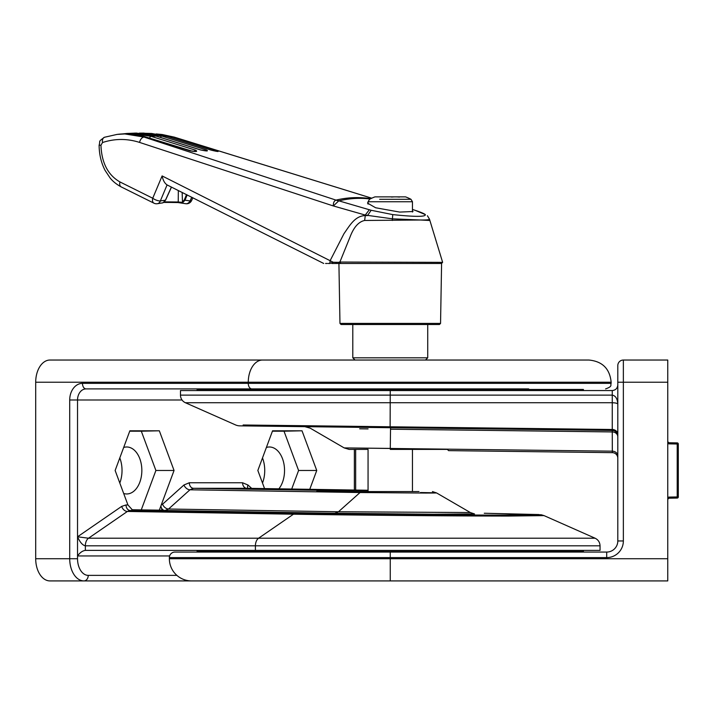 <?xml version="1.0" encoding="UTF-8"?>
<svg xmlns="http://www.w3.org/2000/svg" width="714" height="714" viewBox="0 0 714 714"><rect width="100%" height="100%" fill="white"/><g stroke="black" fill="none" stroke-linecap="round" stroke-linejoin="round"><path stroke-width="1.07" d="M355.019 360.034L352.796 357.812L427.722 357.812L427.722 324.513M400.866 199.295L410.978 199.295A44.402 44.402 0 0 0 405.525 196.868L389.148 196.868M412.46 212.022L412.46 201.75L410.978 199.295L379.652 199.295M412.46 201.75L368.058 201.75L369.54 199.295A44.402 44.402 0 0 1 374.993 196.868L391.37 196.868A44.206 15.119 90 0 1 391.567 197.073A41.698 39.181 -90 0 1 395.476 196.868A41.698 39.181 -90 0 1 399.394 197.073A44.206 15.119 -90 0 0 399.188 196.868L399.403 196.868M126.842 133.473L122.353 133.937L131.358 133.313L151.056 136.338L195.591 150.199C198.081 151.707 196.163 151.903 189.844 150.77L145.308 136.883L125.61 133.857L117.721 134.33M104.931 137.159L117.051 134.41L124.852 133.946L143.996 137.052L336.017 200.116A55.496 42.019 -103.5 0 0 338.882 200.848L371.173 210.282L392.745 214.602C414.995 216.922 425.865 216.922 425.339 214.602C424.098 213.575 420.662 212.138 415.03 210.282L413.326 209.72L415.03 210.282M156.17 133.937L172.583 136.883L217.127 150.77C219.573 151.903 217.663 151.707 211.389 150.199L166.844 136.338L151.654 133.473L139.257 133.143L143.755 133.099L161.819 136.097L206.364 149.949C208.827 151.261 206.908 151.261 200.616 149.949A1.669 1.044 -72.7 0 1 200.83 149.976L200.83 149.976A1.669 1.044 -72.7 0 1 201.009 150.065M200.616 149.949L156.08 136.097L136.383 133.081L126.869 133.464M151.654 133.473L166.996 136.365A1.669 1.044 -72.7 0 1 167.138 136.428M156.152 133.937L162.176 134.509L174.243 137.124A5.551 3.32 107.1 0 0 173.895 137.052L162.185 134.509M164.39 201.875L178.241 201.991L178.143 202.562L163.801 202.365M187.175 194.904L184.988 200.232L182.507 202.812L178.973 202.714M178.33 190.513L178.241 201.991L177.768 202.517L185.613 203.704A5.551 4.222 -80.3 0 0 186.167 203.749A5.551 4.222 -80.3 0 0 190.058 200.946L191.745 197.18M185.613 203.704A5.551 5.551 0 0 0 191.629 200.491A5.551 1.678 -156 0 1 190.254 200.955A5.551 1.678 -156 0 1 190.058 200.946A210.862 135.535 -90 0 0 184.988 200.232L184.283 199.982L186.515 194.574M371.753 198.206L173.895 137.052A274.479 176.429 90 0 0 172.583 136.883A1.669 1.044 107.3 0 0 171.405 137.74M429.542 220.465L420.475 220.01L364.64 220.465C358.58 221.759 353.707 227.293 350.012 237.066L339.891 262.038L442.591 262.359L441.591 263.466L336.508 263.466L336.08 262.939M440.547 323.424L439.44 324.513L341.078 324.513L339.971 323.424L440.547 323.424L441.591 263.466M429.132 218.814C430.506 219.662 427.615 220.055 420.475 220.01L392.289 218.814L365.282 215.066L333.367 205.962L139.596 142.425C127.163 138.462 114.802 138.498 102.521 142.532L100.951 145.228C101.62 162.828 107.957 175.073 119.961 181.945A5.551 3.481 116.4 0 0 121.21 186.916L153.983 203.195A5.551 3.481 -63.6 0 1 152.742 198.233L162.114 175.93L333.224 262.261L339.846 262.359M429.489 219.18L442.546 262.038M327.119 263.466L325.575 263.466M339.266 262.065A1.107 1.044 90 0 0 340.275 263.466L331.733 263.466M330.207 263.466L327.994 263.466L330.207 263.466M162.114 175.93C163.015 180.294 164.666 183.284 167.076 184.917L160.347 200.946A5.551 4.222 80.3 0 1 157.392 203.704L157.392 203.704A5.551 4.222 80.3 0 1 156.928 203.749M161.962 203.026L162.953 202.812L161.962 203.026L162.953 202.812L165.425 200.232L171.396 187.059M365.282 324.513L358.642 324.513M412.46 210.808L413.013 211.514L399.733 212.085L375.635 207.765L367.505 203.088L368.058 202.258M392.316 220.465L392.745 214.602M364.64 220.465L365.282 215.583L367.478 215.592L371.173 210.282M365.282 215.066L365.282 215.583C355.108 215.869 349.922 225.16 343.943 233.737L330.136 260.655L329.814 263.296L333.224 262.261M415.316 210.38L425.339 214.602M365.291 215.021L369.352 209.72M335.999 200.125A55.496 39.689 -101.8 0 0 338.704 200.893L333.367 205.962C333.188 202.83 334.063 200.884 335.999 200.125L336.017 200.116A212.924 136.865 -90 0 1 370.718 198.688M100.951 145.228L99.112 145.228C99.21 154.563 101.218 162.979 105.119 170.459L110.063 177.911C110.5 178.393 113.562 182.757 121.21 186.916L121.21 186.916M165.496 200.063L165.425 200.232A210.862 135.535 -90 0 0 160.347 200.946A5.551 1.83 -157.2 0 1 160.159 200.955A5.551 1.83 -157.2 0 1 152.742 198.233L119.961 181.945M339.891 262.038L340.81 263.466M323.71 263.466L167.076 184.917M178.589 202.044L182.07 202.312L184.283 199.982M171.476 187.104L165.55 200.188L162.953 202.812M163.729 202.419L177.652 202.481M182.15 192.405L182.507 202.812M217.127 150.77A1.669 1.044 107.3 0 0 216.163 151.288M192.753 151.341L144.174 136.481M206.364 149.949A1.669 1.044 107.3 0 0 205.221 150.832M195.591 150.199A1.669 1.044 107.3 0 0 194.36 151.484M189.844 150.77A1.669 1.044 -72.7 0 1 190.129 150.797L190.129 150.797A1.669 1.044 -72.7 0 1 190.352 150.922M617.806 436.004A5.551 5.551 0 0 0 612.326 430.453L239.85 425.856A11.103 11.103 0 0 1 235.495 424.901L185.426 402.741A8.327 8.327 0 0 1 180.472 395.128L180.472 390.558L612.255 390.558C615.602 390.21 617.449 388.354 617.806 385.007L617.806 365.586A5.551 5.551 0 0 1 623.358 360.034L667.76 360.034L667.76 382.231L623.358 382.231L623.358 540.962A16.654 16.654 0 0 1 606.704 557.616L169.37 557.616A5.551 5.551 0 0 1 174.921 552.065L390.255 552.065L311.723 552.065L312.562 552.065L312.562 551.511M169.37 558.723L667.76 558.723L667.76 580.919L191.575 580.919A22.196 22.196 0 0 1 169.37 558.723L169.37 557.616M239.85 425.856L308.957 426.704M368.058 426.49L276.434 425.392M243.126 424.991L612.255 429.498L612.255 402.741L185.426 402.741M528.672 388.898L251.846 388.898A5.551 3.57 -90 0 1 248.276 383.347L611.148 383.347L611.148 382.231L35.7 382.231L35.7 558.723A22.196 14.271 -90 0 0 49.971 580.919L390.255 580.919L390.255 552.065L606.704 552.065A11.103 11.103 0 0 0 617.806 540.962L617.806 404.16C617.449 403.303 615.602 402.83 612.255 402.741L612.255 395.128C615.602 395.708 617.449 398.715 617.806 404.16L617.806 385.007M617.655 434.719L617.806 436.058M667.76 558.723L667.76 382.231M390.549 427.713L304.762 426.651L390.549 427.713L390.272 448.419L344.166 447.901L612.317 451.168L612.255 429.498A5.551 5.078 0 0 1 617.806 434.576M390.513 429.203L612.317 431.934A5.551 4.811 0 0 1 617.806 436.745M359.678 428.802L368.058 428.909M364.649 448.133L357.785 448.053M357.196 448.053L351.315 447.981M348.057 447.946L347.093 447.937M347.004 447.937L344.166 447.901L310.206 428.159L304.762 426.651M617.806 458.201A5.551 5.551 0 0 0 612.326 452.649L448.535 450.632L447.419 449.392L390.29 449.392L390.272 448.419M612.326 452.649L612.317 451.168A5.551 4.811 0 0 1 617.806 455.969M344.166 447.901L349.084 449.392L368.058 449.392L368.058 491.571M434.157 449.392L447.419 449.392M35.7 382.231A22.196 14.271 -90 0 1 49.971 360.034L588.943 360.034C602.429 361.355 609.827 368.754 611.148 382.231M542.461 360.034L517.971 360.034M182.043 399.992L77.531 399.992L77.531 536.794L88.536 538.213L258.593 538.213A8.327 5.355 90 0 0 255.407 545.826L85.35 545.826C82.556 545.255 79.95 542.238 77.531 536.794L121.701 506.378L126.03 504.959A5.551 4.248 -90 0 0 130.234 510.501L296.462 513.25C346.87 514.151 463.529 515.187 505.476 515.106L538.909 514.553L484.333 513.25A11.103 6.89 90.9 0 0 484.262 513.25M484.333 513.25L541.23 514.776L544.023 515.606L508.814 516.052C457.799 516.079 353.492 515.178 293.472 514.196L127.395 511.456L88.536 538.213A8.327 5.355 90 0 0 85.35 545.826L85.35 550.396L600.046 550.396L600.046 545.826L255.407 545.826L255.407 550.396M262.502 483.021A24.419 15.699 90 0 0 264.733 470.481A24.419 15.699 90 0 0 262.502 457.933M278.871 488.822A23.491 15.101 90 0 0 284.538 470.481A23.491 15.101 90 0 0 269.883 447A23.491 15.101 90 0 0 266.376 447.473M119.8 483.021A24.419 15.699 90 0 0 122.032 470.481A24.419 15.699 90 0 0 119.8 457.933M123.683 493.481A23.491 15.101 90 0 0 127.181 493.954A23.491 15.101 90 0 0 141.845 470.481A23.491 15.101 90 0 0 127.181 447A23.491 15.101 90 0 0 123.683 447.473M115.141 470.481L127.94 504.959L132.643 510.162L162.096 510.162L160.891 506.244L161.275 504.905L174.055 470.481L159.329 430.792L129.868 430.792L115.141 470.481M309.76 489.322L316.748 470.481L302.022 430.792L272.569 430.792L257.843 470.481L264.564 488.59M251.846 388.898L86.037 388.898A11.103 8.506 -90 0 0 77.531 399.992L69.713 399.992A16.654 12.754 90 0 1 82.467 383.347L248.276 383.347L248.276 382.231A22.196 14.271 -90 0 1 262.547 360.034M474.283 513.91L433.478 514.241L334.866 513.241L164.979 510.501L130.234 510.501L127.395 511.456A5.551 3.891 -124.6 0 1 121.701 506.378M132.643 510.162L159.329 510.162L161.275 504.905L162.56 504.209A5.551 3.686 -131.9 0 0 168.558 509.02L338.463 511.759L360.043 492.535L189.96 489.795L168.558 509.02L164.979 510.501A5.551 4.248 -90 0 1 160.891 506.244M334.866 513.241L338.463 511.759L470.356 512.545L436.557 492.928L432.443 491.571M420.439 492.535C439.913 492.847 441.609 493.026 425.553 493.053L360.043 492.535L361.445 491.571L419.047 491.571M246.919 488.305L193.521 488.305L318.988 490.331L368.058 490.331M189.317 482.753A5.551 4.248 -90 0 0 193.521 488.305L189.96 489.795A5.551 3.686 -131.9 0 1 183.962 484.984L189.317 482.753L242.573 482.753L247.928 484.984L251.712 488.385M316.579 491.571L361.445 491.571L316.579 491.571L317.9 490.456L368.058 490.456M318.988 490.331L317.9 490.456M291.705 489.028L298.595 470.481L316.748 470.481M298.595 470.481L284.011 431.202L272.418 431.202M284.011 431.202L302.022 430.792M131.831 509.751L159.329 510.162M141.318 509.751L155.893 470.481L141.318 431.202L129.725 431.202M141.318 431.202L159.329 430.792M155.893 470.481L174.055 470.481M169.629 555.947L77.531 555.947C79.95 552.6 82.556 550.753 85.35 550.396M583.4 390.558L583.4 389.451L197.118 389.451L197.118 390.558M197.118 550.396L197.118 551.511L583.4 551.511L583.4 550.396M668.848 442.751L667.76 441.636L668.848 442.751L677.211 442.894L677.211 444.001L668.848 443.858L668.848 442.751L677.211 442.894A1.107 1.107 0 0 1 678.3 444.001L678.3 496.953A1.107 1.107 0 0 1 677.211 498.06L668.848 498.211L668.848 497.096L667.76 497.408M668.848 497.096L677.211 496.953L677.211 498.06M668.848 498.211L667.76 499.318M206.819 150.966L200.83 149.976L156.295 136.124A1.669 1.044 -72.7 0 0 156.08 136.097A274.479 176.429 90 0 0 151.056 136.338A1.669 1.044 107.3 0 0 149.735 137.954M217.841 151.52L211.531 150.226L166.996 136.365A1.669 1.044 -72.7 0 0 166.844 136.338A274.479 176.429 90 0 0 161.819 136.097A1.669 1.044 107.3 0 0 160.507 137.436M195.85 151.529L190.129 150.797L145.594 136.91A1.669 1.044 -72.7 0 0 145.308 136.883A274.479 176.429 90 0 0 143.996 137.052A5.551 3.606 -72 0 0 139.596 142.425M370.155 198.974A212.183 136.392 90 0 0 338.882 200.848M174.573 137.258A5.551 3.32 107.1 0 0 174.243 137.124L371.762 198.197M102.521 142.532A5.551 3.606 -108.3 0 1 104.485 137.258L104.485 137.258C97.488 142.273 100.638 140.462 99.112 145.228M134.75 133.099L156.295 136.124A1.669 1.044 -72.7 0 1 156.491 136.222M117.051 134.419L117.881 134.312C127.235 133.215 136.472 134.071 145.594 136.91A1.669 1.044 -72.7 0 1 145.834 137.043M390.121 427.704L390.255 390.558M180.472 395.128L612.255 395.128L612.255 390.558M606.704 557.616L606.704 552.065A11.103 11.103 0 0 0 617.806 540.962L623.358 540.962M617.806 365.586A5.551 5.551 0 0 1 623.358 360.034L623.358 382.231L617.806 382.231M296.462 513.25A11.103 7.372 -89.1 0 0 293.472 514.196L258.593 538.213L595.092 538.213L544.023 515.606M77.531 536.794L77.531 558.723A16.654 10.701 90 0 0 88.233 575.368L176.885 575.368M354.367 490.036L354.367 449.392M126.03 504.959L127.94 504.959M162.56 504.209L183.962 484.984M35.7 558.723L69.713 558.723L69.713 399.992M246.848 488.305L368.058 490.259L246.776 488.305A5.551 4.248 -90 0 1 242.573 482.753M247.928 484.984A5.551 3.686 -48.1 0 0 247.883 488.322M88.233 575.368A5.551 4.248 -90 0 1 83.984 580.919A22.196 14.271 -90 0 1 69.713 558.723L77.531 558.723M86.037 388.898A5.551 3.57 -90 0 1 82.467 383.347M678.3 496.953L677.211 496.953L677.211 444.001L678.3 444.001M667.76 443.546L668.848 443.858M368.058 204.133L368.058 201.75M352.796 357.812L352.796 324.513M412.46 449.392L412.46 491.571M425.499 360.034L427.722 357.812M339.971 323.424L338.918 263.466M153.983 203.195A5.551 5.551 0 0 0 157.392 203.704L163.006 202.803M412.46 209.443L413.433 209.755M427.409 215.735L429.498 219.171M117.025 134.419L104.485 137.258M191.629 200.491L192.851 197.733M470.356 512.545L474.524 513.937M355.661 490.063L355.661 449.392M611.148 383.347C610.077 385.007 613.165 386.283 605.597 388.898M600.046 545.826C599.894 542.31 598.243 539.775 595.092 538.213M467.956 552.065L467.956 551.511M312.562 388.898L312.562 389.451M467.956 388.898L467.956 389.451"/></g></svg>
